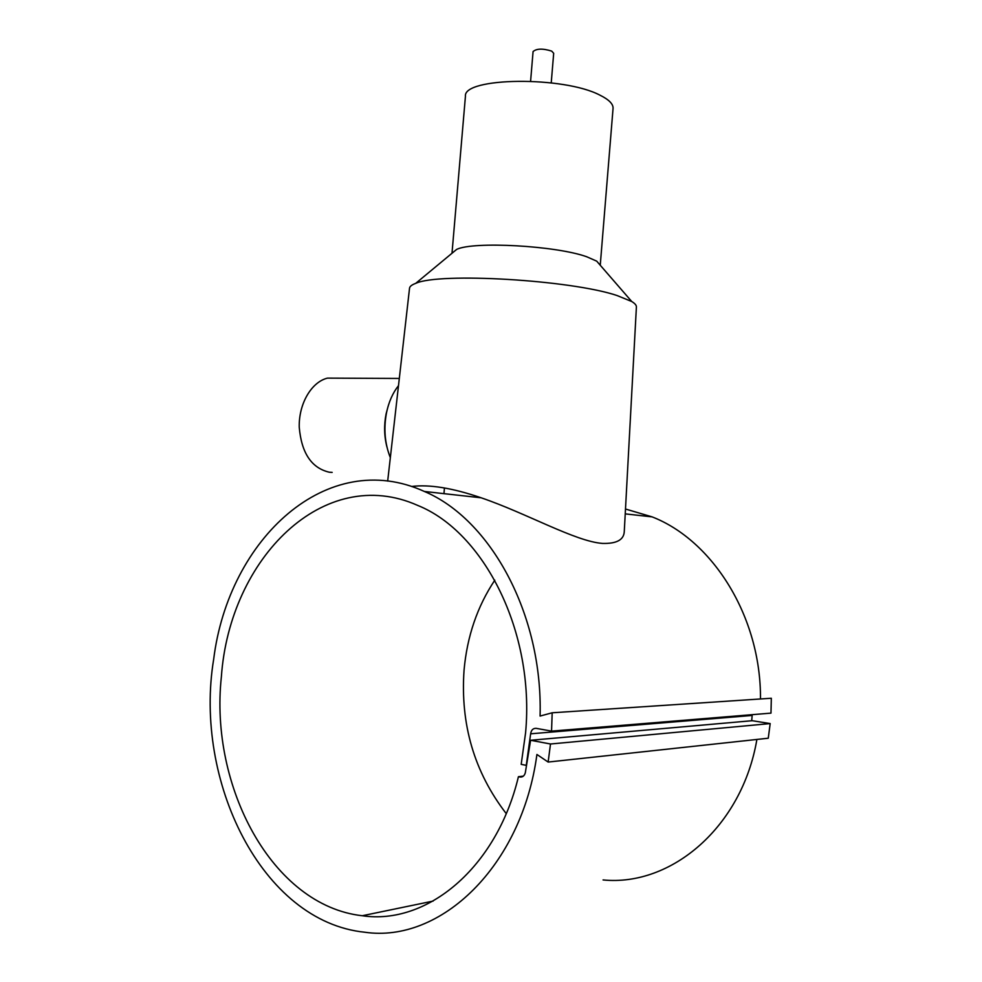 <?xml version="1.0" encoding="UTF-8"?>
<svg xmlns="http://www.w3.org/2000/svg" width="982" height="982" viewBox="0 0 982 982"><rect width="100%" height="100%" fill="white"/><g stroke="black" fill="none" stroke-linecap="round" stroke-linejoin="round"><path stroke-width="1.47" d="M548.14 762.057L768.268 738.218L770.183 723.574L752.212 720.702L530.599 740.268L550.497 744L548.14 762.057L536.921 754.471C521.896 866.48 440.452 943.334 364.838 932.237C261.58 921.754 193.577 780.383 213.683 659.18C228.659 538.517 327.423 447.141 424.371 491.466C490.03 518.975 542.948 613.738 540.088 716.062L552.179 712.785L551.553 731.124L536.233 728.349C533.116 728.178 531.25 729.994 530.636 733.799L526.266 765.359L521.184 764.34L525.579 732.879C535.043 631.512 483.684 531.827 417.706 505.423C324.06 463.565 229.579 558.12 221.367 676.868C209.461 785.956 271.928 905.649 362.272 915.74L433.16 901.071M625.497 509.02L652.109 516.876C712.601 540.296 761.087 616.721 760.485 698.963M409.506 288.475L409.555 288.045C409.887 286.327 411.924 284.768 415.681 283.381C438.991 272.223 570.935 279.931 617.113 295.557L631.745 301.523C635.01 303.499 636.557 305.365 636.397 307.096L624.282 531.422C623.926 539.83 616.647 543.819 602.445 543.414C575.342 541.426 526.524 513.255 481.18 497.8C452.616 488.017 429.404 484.249 411.556 486.483M533.079 51.616L533.079 51.555C536.614 48.499 542.825 48.351 551.7 51.113L553.688 53.286L551.233 82.856M465.407 96.617L452.002 253.258L456.667 249.391C473.545 241.093 556.266 245.672 586.843 256.805L596.7 261.151L600.211 265.189M465.431 96.248C463.013 77.271 563.84 75.896 600.088 95.242C609.159 99.734 613.468 104.202 613.038 108.646L600.248 265.238M388.16 406.131L386.086 413.938C383.876 425.255 384.171 436.315 386.969 447.117M398.496 385.644C392.775 392.874 388.798 401.871 386.54 412.624C383.52 428.643 384.784 443.643 390.333 457.624M339.342 378.18L327.472 378.131C311.478 381.949 298.651 403.786 299.24 427.195C301.474 453.058 311.515 468.07 329.338 472.232L332.162 472.391M494.793 580.19C477.313 606.459 467.064 636.446 464.056 670.166C460.251 724.323 474.306 772.134 506.221 813.587M523.357 776.136L518.422 776.713C496.622 868.186 426.753 925.351 362.272 915.74M756.889 739.458C742.085 826.77 671.43 886.734 603.071 879.946M552.179 712.785L771.324 698.251L770.98 713.128L551.553 731.124M530.636 733.799L752.163 715.461L751.696 720.751M518.422 776.713L519.92 777.02C522.596 777.327 524.4 775.89 525.321 772.736L530.599 740.268M770.183 723.574L550.497 744M522.424 776.725L519.92 777.02M424.371 491.466L481.18 497.8M625.239 513.881L652.109 516.876M533.079 51.555L530.599 81.175M456.667 249.391L415.681 283.381M409.555 288.045L387.681 481.082M386.086 413.938L386.54 412.624M399.306 378.451L327.472 378.131M444.441 487.956L443.962 493.651M596.7 261.151L631.745 301.523"/></g></svg>
